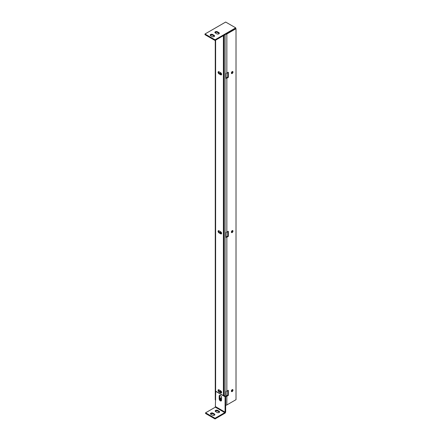 <?xml version="1.0" encoding="UTF-8"?>
<svg xmlns="http://www.w3.org/2000/svg" width="441" height="441" viewBox="0 0 441 441"><rect width="100%" height="100%" fill="white"/><g stroke="black" fill="none" stroke-linecap="round" stroke-linejoin="round"><path stroke-width="0.66" d="M231.387 391.305A1.152 0.667 120 0 0 232.401 389.811A1.152 0.667 120 0 0 232.374 389.596M232.991 390.153A1.152 0.667 -60 0 1 232.49 391.31A1.152 0.667 -60 0 1 231.602 391.619A1.152 0.667 -60 0 1 231.36 391.09A1.152 0.667 -60 0 1 231.867 389.932A1.152 0.667 -60 0 1 232.754 389.623A1.152 0.667 -60 0 1 232.991 390.153M231.387 232.275A1.152 0.667 120 0 0 232.401 230.775A1.152 0.667 120 0 0 232.374 230.56M232.991 231.117A1.152 0.667 -60 0 1 232.49 232.28A1.152 0.667 -60 0 1 231.602 232.589A1.152 0.667 -60 0 1 231.36 232.06A1.152 0.667 -60 0 1 231.867 230.902A1.152 0.667 -60 0 1 232.754 230.593A1.152 0.667 -60 0 1 232.991 231.117M231.387 73.245A1.152 0.667 120 0 0 232.401 71.745A1.152 0.667 120 0 0 232.374 71.53M232.991 72.087A1.152 0.667 -60 0 1 232.49 73.245A1.152 0.667 -60 0 1 231.602 73.553A1.152 0.667 -60 0 1 231.36 73.03A1.152 0.667 -60 0 1 231.867 71.866A1.152 0.667 -60 0 1 232.754 71.558A1.152 0.667 -60 0 1 232.991 72.087M220.947 231.96A0.948 0.546 -120 0 0 221.454 232.65M220.34 231.586A0.948 0.546 -120 0 0 220.268 231.883A0.948 0.546 -120 0 0 220.682 232.837A0.948 0.546 -120 0 0 221.415 233.091A0.948 0.546 -120 0 0 221.558 232.936M220.947 72.93A0.948 0.546 -120 0 0 221.454 73.619M220.34 72.55A0.948 0.546 -120 0 0 220.268 72.853A0.948 0.546 -120 0 0 220.682 73.807A0.948 0.546 -120 0 0 221.415 74.06A0.948 0.546 -120 0 0 221.558 73.901M220.947 390.996A0.948 0.546 -120 0 0 221.454 391.685M220.34 390.616A0.948 0.546 -120 0 0 220.268 390.919A0.948 0.546 -120 0 0 220.682 391.873A0.948 0.546 -120 0 0 221.415 392.126A0.948 0.546 -120 0 0 221.558 391.966M220.627 397.925A1.356 0.783 -120 0 0 220.572 398.262A1.356 0.783 -120 0 0 221.531 399.926M221.531 398.625A1.356 0.783 -120 0 0 220.263 397.98A1.356 0.783 -120 0 0 219.982 398.603A1.356 0.783 -120 0 0 220.511 399.899A1.356 0.783 -120 0 0 221.52 400.378M226.161 77.892L227.743 76.993L227.743 72.556M226.161 395.957L227.743 395.059L227.743 390.621M226.161 236.927L227.743 236.023L227.743 231.591M228.333 77.335L226.845 78.195A1.235 0.717 180 0 1 226.161 78.393L226.161 73.278A1.235 0.717 0 0 0 226.845 73.079L228.333 72.219L228.333 77.335L227.743 76.993M228.333 236.365L226.845 237.225A1.235 0.717 180 0 1 226.161 237.429L226.161 232.313A1.235 0.717 0 0 0 226.845 232.109L228.333 231.249L228.333 236.365L227.743 236.023M228.333 395.401L226.845 396.261A1.235 0.717 180 0 1 226.161 396.459L226.161 391.343A1.235 0.717 0 0 0 226.845 391.145L228.333 390.279L228.333 395.401L227.743 395.059M235.72 28.533L235.72 27.849L225.671 22.05L204.982 33.996L204.982 34.679L215.032 40.478L235.72 28.533L236.018 28.704L236.018 399.667L226.845 404.965A1.235 0.717 180 0 1 225.671 405.152M236.018 28.704L226.845 34.001A1.235 0.717 180 0 1 225.891 34.211M219.166 396.084A1.67 0.965 60 0 1 219.513 395.318A1.67 0.965 60 0 1 220.351 395.401A1.67 0.965 60 0 1 221.531 397.451L221.531 400.18A1.67 0.965 60 0 1 221.184 400.946A1.67 0.965 60 0 1 219.899 400.5A1.67 0.965 60 0 1 219.166 398.813L219.166 396.084L219.761 395.742A1.67 0.965 60 0 1 219.866 395.241M215.032 418.95L215.032 418.266L224.794 412.627L215.335 407.17L205.572 412.809L205.572 413.487L215.032 418.95L224.794 413.311A1.235 0.717 -60 0 0 225.671 411.795L225.671 396.426L223.83 395.362M221.426 400.682A1.67 0.965 60 0 1 219.761 398.477L219.761 395.742M224.794 412.627L225.081 412.137L225.081 396.768L225.671 396.426M215.335 407.17L215.77 391.222M225.081 396.768L215.621 391.305M205.572 412.809L215.032 418.266M210.892 414.342A1.461 0.843 180 0 1 210.462 413.746A1.461 0.843 180 0 1 211.366 412.963A1.461 0.843 180 0 1 212.959 413.151L214.436 414.005A1.461 0.843 180 0 1 214.866 414.601A1.461 0.843 180 0 1 213.962 415.378A1.461 0.843 180 0 1 212.375 415.196L210.892 414.342M215.621 411.613A1.461 0.843 180 0 1 215.191 411.018A1.461 0.843 180 0 1 216.096 410.235A1.461 0.843 180 0 1 217.689 410.417L219.166 411.271A1.461 0.843 180 0 1 219.596 411.872A1.461 0.843 180 0 1 218.692 412.649A1.461 0.843 180 0 1 217.099 412.467L215.621 411.613M210.589 414.088A1.461 0.843 180 0 1 212.959 413.829L214.436 414.683A1.461 0.843 180 0 1 214.739 414.942M215.318 411.354A1.461 0.843 180 0 1 217.689 411.1L219.166 411.955A1.461 0.843 180 0 1 219.469 412.208M215.329 32.97A1.461 0.843 180 0 1 214.899 32.375A1.461 0.843 180 0 1 215.329 31.774A1.461 0.843 180 0 1 217.396 31.774L218.874 32.628A1.461 0.843 180 0 1 219.304 33.229A1.461 0.843 180 0 1 218.4 34.007A1.461 0.843 180 0 1 216.807 33.825L215.329 32.97M215.026 32.711A1.461 0.843 180 0 1 215.329 32.458A1.461 0.843 180 0 1 217.396 32.458L218.874 33.312A1.461 0.843 180 0 1 219.177 33.571M210.6 35.699A1.461 0.843 180 0 1 210.17 35.104A1.461 0.843 180 0 1 210.6 34.508A1.461 0.843 180 0 1 212.667 34.508L214.144 35.363A1.461 0.843 180 0 1 214.574 35.958A1.461 0.843 180 0 1 213.67 36.735A1.461 0.843 180 0 1 212.077 36.553L210.6 35.699M210.296 35.445A1.461 0.843 180 0 1 210.6 35.186A1.461 0.843 180 0 1 212.667 35.186L214.144 36.041A1.461 0.843 180 0 1 214.447 36.3M204.982 33.996L215.032 39.795L215.032 40.478M215.032 39.795L235.72 27.849M221.58 392.65A1.251 0.722 60 0 1 221.321 392.551L219.546 391.525A1.251 0.722 60 0 1 218.664 389.987A1.251 0.722 60 0 1 218.697 389.712M218.069 390.329A1.251 0.722 60 0 1 218.328 389.756A1.251 0.722 60 0 1 218.957 389.816L220.732 390.842A1.251 0.722 60 0 1 221.547 391.944A1.251 0.722 60 0 1 221.36 392.953A1.251 0.722 60 0 1 220.732 392.887L218.957 391.867A1.251 0.722 60 0 1 218.069 390.329M221.58 233.62A1.251 0.722 60 0 1 221.321 233.515L219.546 232.49A1.251 0.722 60 0 1 218.664 230.957A1.251 0.722 60 0 1 218.697 230.682M218.069 231.299A1.251 0.722 60 0 1 218.328 230.726A1.251 0.722 60 0 1 218.957 230.786L220.732 231.812A1.251 0.722 60 0 1 221.547 232.914A1.251 0.722 60 0 1 221.36 233.917A1.251 0.722 60 0 1 220.732 233.857L218.957 232.831A1.251 0.722 60 0 1 218.069 231.299M221.58 74.59A1.251 0.722 60 0 1 221.321 74.485L219.546 73.46A1.251 0.722 60 0 1 218.664 71.922A1.251 0.722 60 0 1 218.697 71.646M218.069 72.263A1.251 0.722 60 0 1 218.328 71.69A1.251 0.722 60 0 1 218.957 71.751L220.732 72.776A1.251 0.722 60 0 1 221.547 73.884A1.251 0.722 60 0 1 221.36 74.887A1.251 0.722 60 0 1 220.732 74.827L218.957 73.801A1.251 0.722 60 0 1 218.069 72.263M223.389 35.655L223.389 395.616L215.621 391.134L215.621 400.18A1.235 0.717 180 0 1 215.258 399.673L215.258 40.346M223.389 395.616L223.984 395.279L223.984 35.313M226.845 232.109L226.845 78.195M226.845 391.145L226.845 237.225M226.845 404.965L226.845 396.261M226.845 73.079L226.845 34.001M225.092 34.668L225.092 396.095M219.761 398.477L219.166 398.813M215.621 406.679L225.081 412.137M212.959 413.829L212.959 413.151M214.436 414.005L214.436 414.683M217.689 411.1L217.689 410.417M219.166 411.271L219.166 411.955M218.874 33.312L218.874 32.628M217.396 32.458L217.396 31.774M214.144 36.041L214.144 35.363M212.667 35.186L212.667 34.508M215.621 391.134L215.621 40.137M215.621 33.141L215.621 32.325M219.546 391.525L218.957 391.867M220.732 392.887L221.321 392.551M221.321 233.515L220.732 233.857M218.957 232.831L219.546 232.49M221.321 74.485L220.732 74.827M218.957 73.801L219.546 73.46M215.258 32.502L215.258 32.926"/></g></svg>
